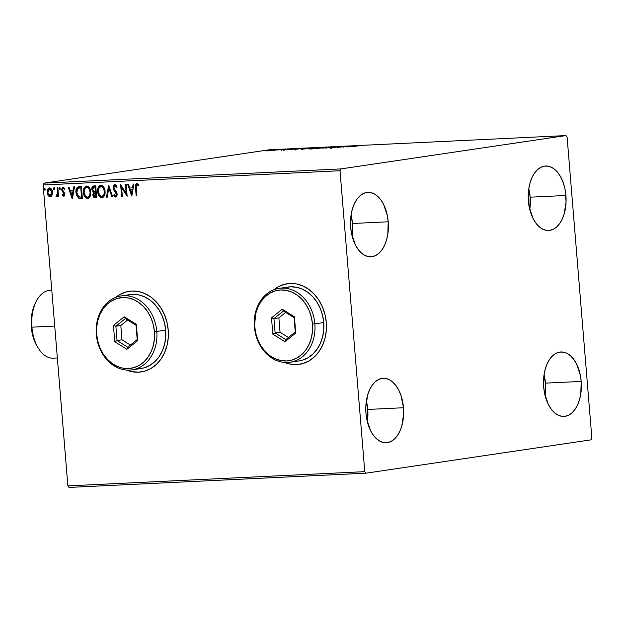 <?xml version="1.0" encoding="UTF-8"?>
<svg xmlns="http://www.w3.org/2000/svg" width="623" height="623" viewBox="0 0 623 623"><rect width="100%" height="100%" fill="white"/><g stroke="black" fill="none" stroke-linecap="round" stroke-linejoin="round"><path stroke-width="0.93" d="M284.882 362.485A40.752 32.972 -98.4 0 0 299.422 364.323M326.281 322.449A40.752 32.972 81.6 0 1 299.266 364.346A40.752 32.972 81.6 0 1 284.555 362.461L290.131 364.136L296.634 364.603L303.004 363.513L309 360.912L314.397 356.886L318.976 351.606L322.574 345.259L325.05 338.094L326.296 330.392L326.281 322.449L324.996 314.568L322.496 307.046L318.867 300.177L314.265 294.227L308.844 289.422L302.84 285.941L296.462 283.932L289.96 283.465L283.59 284.547L277.585 287.156L273.793 289.788A40.752 32.972 81.6 0 1 287.328 283.722A40.752 32.972 81.6 0 1 326.281 322.449M126.812 370.062A40.752 32.972 -98.4 0 0 141.359 371.9M168.218 330.026A40.752 32.972 81.6 0 1 141.195 371.923A40.752 32.972 81.6 0 1 126.485 370.039L132.06 371.713L138.563 372.18L144.933 371.09L150.93 368.489L156.326 364.463L160.913 359.183L164.511 352.836L166.98 345.672L168.233 337.978L168.218 330.026L166.933 322.146L164.425 314.623L160.804 307.754L156.194 301.805L150.782 297L144.77 293.519L138.392 291.509L131.889 291.042L125.519 292.125L119.523 294.734L115.722 297.366A40.752 32.972 81.6 0 1 129.257 291.299A40.752 32.972 81.6 0 1 168.218 330.026M529.784 209.515A32.264 18.9 87.3 0 0 530.173 197.187L565.91 195.474A32.264 18.9 -92.7 0 1 548.699 230.471A32.264 18.9 -92.7 0 1 528.397 201.027L528.81 188.528L530.087 182.718L532.019 177.5L534.534 173.085L537.532 169.635L540.904 167.291L544.51 166.131L548.224 166.209L551.892 167.509L555.381 170.001L558.551 173.576L561.284 178.092L563.472 183.388L565.038 189.26L566.066 201.79L564.22 213.782L562.289 218.992L559.773 223.408L556.775 226.858L553.403 229.209L549.798 230.37L546.083 230.292L542.415 228.984L538.926 226.499L535.757 222.925L533.023 218.4L529.27 207.241L528.397 201.027A32.264 18.9 -92.7 0 1 545.608 166.022A32.264 18.9 -92.7 0 1 565.91 195.474L530.173 197.187L528.787 188.691A32.264 18.9 87.3 0 1 530.173 197.187L529.76 209.686M367.352 421.787A32.264 18.9 87.3 0 0 367.749 409.451L403.486 407.738A32.264 18.9 -92.7 0 1 386.268 442.743A32.264 18.9 -92.7 0 1 365.966 413.298L365.81 406.975L367.663 394.982L369.595 389.772L372.11 385.357L375.108 381.907L378.473 379.555L382.086 378.402L385.793 378.473L389.461 379.781L392.949 382.273L396.119 385.839L398.852 390.364L401.048 395.66L403.486 407.738L403.642 414.061L401.788 426.054L399.857 431.264L397.342 435.679L394.343 439.129L390.971 441.481L387.366 442.634L383.651 442.564L379.983 441.255L376.502 438.763L373.325 435.197L370.592 430.672L366.838 419.513L365.966 413.298A32.264 18.9 -92.7 0 1 383.176 378.293A32.264 18.9 -92.7 0 1 403.486 407.738L367.749 409.451L366.355 400.963A32.264 18.9 87.3 0 1 367.749 409.451L367.329 421.958M352.065 235.837A32.264 18.9 87.3 0 0 352.462 223.501L388.199 221.788A32.264 18.9 -92.7 0 1 370.981 256.793A32.264 18.9 -92.7 0 1 350.679 227.348L351.092 214.842L352.369 209.032L354.308 203.822L356.823 199.407L359.821 195.957L363.186 193.605L366.799 192.452L370.506 192.523L374.174 193.831L377.663 196.323L380.832 199.89L383.566 204.414L387.319 215.574L388.199 221.788L387.779 234.295L386.501 240.104L384.57 245.314L382.055 249.73L379.057 253.179L375.685 255.531L372.079 256.684L368.364 256.614L364.696 255.305L361.208 252.821L358.038 249.247L355.305 244.722L351.551 233.563L350.679 227.348A32.264 18.9 -92.7 0 1 367.889 192.343A32.264 18.9 -92.7 0 1 388.199 221.788L352.462 223.501L351.068 215.013A32.264 18.9 87.3 0 1 352.462 223.501L352.042 236.008M545.07 395.465A32.264 18.9 87.3 0 0 545.468 383.137L581.204 381.424A32.264 18.9 -92.7 0 1 563.986 416.421A32.264 18.9 -92.7 0 1 543.684 386.976L544.097 374.478L545.374 368.66L547.313 363.45L549.821 359.035L552.827 355.585L556.191 353.241L559.804 352.081L563.511 352.159L567.179 353.459L570.668 355.951L573.838 359.526L576.571 364.042L580.325 375.21L581.204 381.424L580.784 393.923L579.507 399.732L577.576 404.942L575.06 409.358L572.062 412.808L568.69 415.159L565.084 416.32L561.37 416.242L557.702 414.934L554.213 412.449L551.044 408.875L548.31 404.35L544.557 393.191L543.684 386.976A32.264 18.9 -92.7 0 1 560.895 351.972A32.264 18.9 -92.7 0 1 581.204 381.424L545.468 383.137L544.074 374.641A32.264 18.9 87.3 0 1 545.468 383.137L545.047 395.636M69.005 487.427L365.896 473.192L591.001 439.854L591.85 438.016L567.109 137.115L565.988 135.573L340.874 168.911L43.984 183.146L269.097 149.808L565.988 135.573L340.874 168.911L340.026 170.749L364.767 471.65L67.876 485.885L43.135 184.984L340.026 170.749L364.767 471.65L365.896 473.192L591.001 439.854L591.85 438.016L567.109 137.115L565.988 135.573L269.097 149.808L43.984 183.146L43.135 184.984L67.876 485.885L69.005 487.427L67.876 485.885L364.767 471.65L365.896 473.192L69.005 487.427M270.857 150.353L274.206 149.777L269.619 150.096L267.485 150.595L273.365 150.05C274.821 149.839 274.782 149.754 273.248 149.793L266.862 150.54L270.857 150.353M281.549 149.411L273.995 150.268L281.549 149.411M281.541 149.925L287.748 149.154L281.541 149.925M302.879 148.383L294.251 149.403L302.879 148.383M319.42 147.589L310.643 148.531C309.569 148.695 309.732 148.741 311.15 148.679L319.42 147.589M332.371 146.973L322.255 148.149L330.642 147.223L328.547 147.846L332.246 146.973L322.255 148.149L330.642 147.223L328.547 147.846L332.371 146.973M349.145 146.164L337.425 147.417L349.145 146.164M357.322 146.008L351.979 146.724L357.322 146.008M347.665 146.927L357.657 145.759L351.372 146.062L347.541 146.935L357.657 145.759L351.372 146.062L347.665 146.927M338.655 146.654L330.579 147.729L339.301 146.771M324.879 147.674L315.947 148.344L324.879 147.674C326.88 147.378 326.841 147.262 324.77 147.316L317.442 148.033C315.402 148.329 315.44 148.453 317.559 148.391L324.879 147.674C326.88 147.378 326.841 147.262 324.77 147.316L324.77 147.316M310.566 148.36L301.633 149.029L310.566 148.36C312.567 148.064 312.536 147.947 310.456 148.001L303.136 148.718C301.088 149.014 301.127 149.138 303.253 149.076L310.566 148.36C312.567 148.064 312.536 147.947 310.456 148.001L310.456 148.001M288.208 149.777L298.207 148.609L291.914 148.913L288.083 149.785L298.207 148.609L291.914 148.913L288.208 149.777M283.41 149.364L281.946 149.473L283.364 149.31M277.733 149.637L276.269 149.746L277.694 149.582M268.482 150.081L267.018 150.19L268.443 150.026M49.443 187.92C47.66 188.528 46.881 190.054 47.099 192.499L48.469 195.482L47.099 192.499L48.072 195.544L50.183 196.876L52.207 194.991L52.246 190.724L50.074 187.99L48.835 188.053L47.519 189.54L47.208 193.309L49.007 196.541L50.479 196.837L51.725 195.941L52.527 192.242C52.34 189.789 51.32 188.348 49.443 187.92L49.217 187.944M56.545 196.564L58.11 195.022L57.814 196.354L58.562 196.315L57.846 187.671L57.106 187.71L57.448 193.885L55.953 196.3L56.973 196.409L57.713 195.077L57.814 196.354L58.562 196.315L57.846 187.671L57.106 187.71L57.472 193.589L55.953 196.3L56.615 196.557M63.647 195.155L64.582 193.909L63.569 195.163L62.541 194.298L62.168 195.061L64.091 196.167L62.168 195.061L64.013 196.159L64.714 195.42L64.878 193.543L62.721 190.576L62.495 189.267L63.266 188.325L64.356 189.19L64.714 188.364L62.923 187.289L61.755 188.971L62.09 191.168L64.185 193.963L63.725 195.131L62.541 194.298L62.168 195.061L63.819 196.214M79.176 186.651L77.197 187.367L76.279 189.026L75.92 191.549L76.356 194.867L78.599 198.13L82.384 198.371L81.411 186.542L77.595 187.313L76.668 188.971L75.959 192.593L78.599 198.13L82.384 198.371L81.411 186.542L79.176 186.651C76.637 187.204 75.57 189.182 75.959 192.593L76.356 192.53C75.967 189.127 77.034 187.141 79.565 186.589M93.793 185.95C92.313 186.308 91.651 187.461 91.799 189.415L93.964 192.312L91.799 189.415L93.964 192.312L92.874 194.929L94.159 197.187L95.724 197.693C94.252 197.678 93.434 196.736 93.263 194.867L92.874 194.929C93.037 196.79 93.855 197.732 95.327 197.756L96.69 197.686L95.716 185.856L92.469 186.62L91.861 189.89L93.567 192.367L92.85 194.571L93.59 197.047L94.86 197.748L96.69 197.686L95.716 185.856L93.567 185.973M108.667 185.233L106.432 197.218L107.242 197.18L108.838 188.091L111.922 196.961L112.724 196.923L108.667 185.233L106.432 197.218L107.242 197.18L108.838 188.091L111.922 196.961L112.724 196.923L108.667 185.233M125.441 184.431L126.165 193.231L120.636 184.657L121.61 196.494L122.349 196.455L121.617 187.632L127.154 196.229L126.181 184.392L125.441 184.431L126.165 193.231L120.636 184.657L121.61 196.494L122.349 196.455L121.617 187.632L127.154 196.229L126.181 184.392L125.441 184.431M136.928 183.575C135.502 184.26 135.035 185.67 135.502 187.803L135.9 187.749L136.554 195.739L135.9 187.749L135.502 187.803L136.164 195.793L136.904 195.762L136.258 185.615L137.161 184.797L138.555 185.779L138.851 184.852L136.928 183.575L135.962 184.05L135.479 185.171L136.164 195.793L136.904 195.762L136.258 187.889L137.029 184.79L138.555 185.779L138.851 184.852L136.749 183.598M131.842 196.004L133.953 184.019L133.151 184.058L132.473 187.905L129.771 188.029L128.47 184.283L127.668 184.322L131.718 196.011L133.953 184.019L133.151 184.058L132.473 187.905L129.771 188.029L128.47 184.283L127.668 184.322L131.842 196.004M115.785 195.848L116.867 194.267L115.629 195.863L114.211 194.415L113.698 195.17L116.112 197.024L113.698 195.17L115.94 197.047L117.21 194.236L116.68 192.452L113.721 187.92L114.897 185.849L116.314 186.464L116.96 187.694L114.897 185.849L116.571 187.749L117.124 187.118L114.749 184.642L113.129 186.293L113.191 189.018L116.478 194.321L115.629 195.863L114.211 194.415L113.698 195.17L114.523 196.471L115.395 197.055L116.446 196.782L117.225 194.719L116.68 192.452L114.204 189.33L113.705 187.741L114.772 185.864L116.571 187.749L117.124 187.118L115.894 185.093L114.577 184.657M102.367 197.678L101.938 197.74C104.368 196.813 105.412 194.664 105.077 191.292L104.337 188.208L102.546 185.818L100.864 185.304L99.275 185.989L97.904 188.559L97.655 191.175L98.06 193.823L99.61 196.681L101.502 197.725L103.511 197.024L104.75 194.867L105.077 191.292C104.835 187.92 103.434 185.927 100.864 185.304L100.576 185.335M88.053 198.363L87.633 198.426C90.055 197.499 91.106 195.349 90.771 191.977L90.023 188.894L88.232 186.503L86.122 186.051L84.378 187.414L83.404 190.272L83.513 193.457L84.603 196.44L85.927 197.919L87.851 198.41L89.564 197.312L90.584 194.983L90.771 191.977C90.53 188.613 89.12 186.612 86.55 185.989L86.27 186.02M72.393 198.854L74.503 186.869L73.693 186.908L73.016 190.755L70.313 190.879L69.013 187.134L68.211 187.173L72.268 198.862L74.503 186.869L73.693 186.908L73.016 190.755L70.313 190.879L69.013 187.134L68.211 187.173L72.393 198.838M60.12 189.353L59.029 188.45L59.746 189.408L60.26 188.395L59.839 187.515L59.13 187.796L59.092 188.792L59.582 189.392L60.158 189.049L59.535 187.437M54.442 189.626L53.352 188.722L54.069 189.68L54.583 188.668L54.162 187.788L53.453 188.068L53.414 189.065L53.913 189.665L54.489 189.322L53.858 187.71M45.331 189.112L44.381 188.255L44.521 190.046L45.339 189.283L44.607 188.154L44.101 189.166L44.801 190.124L45.331 189.112M129.413 291.276A40.752 32.972 -98.4 0 0 116.034 297.249L119.717 294.702M132.263 371.682L138.758 372.149M287.476 283.699A40.752 32.972 -98.4 0 0 274.097 289.672L277.788 287.125M290.326 364.105L296.828 364.572M386.704 442.353L386.852 442.789M137.052 183.551L136.016 184.587L135.9 187.749C135.425 185.615 135.9 184.206 137.317 183.52M138.945 185.724L137.029 184.79L138.703 185.49M131.944 195.451L128.073 184.307L131.944 195.451M132.87 187.842L133.54 184.042L132.87 187.842M131.944 193.091L132.652 189.073L130.184 189.228L132.652 189.073L131.554 193.153L130.184 189.228L132.255 189.127L131.944 193.091M127.115 195.731L121.617 187.632L127.115 195.731M122.342 196.416L121.61 196.494L121.999 196.432L121.064 185.078L122.342 196.416M126.562 193.177L126.165 193.231L126.562 193.177L125.846 184.408L126.562 193.177M114.087 195.108L114.367 194.703L114.087 195.108M116.026 195.809L115.629 195.863M115.901 192.819L116.867 194.267L115.901 192.819M114.749 184.642L112.981 187.936L115.286 191.619L112.981 187.936L115.138 184.579M114.912 184.61L113.713 185.732L113.402 188.154L114.025 189.96L116.688 193.457L116.859 194.797L116.236 195.77M112.708 196.884L111.922 196.961L112.311 196.899L109.235 188.037L108.838 188.091L112.708 196.884M107.249 197.141L106.432 197.218L108.846 185.732L106.829 197.164L107.249 197.141M101.938 197.74L102.336 197.686C99.727 197.078 98.309 195.061 98.076 191.65L97.686 191.705C97.912 195.124 99.337 197.133 101.938 197.74L102.18 197.717M100.864 185.304C98.418 186.191 97.359 188.325 97.686 191.705L98.076 191.65C97.756 188.271 98.816 186.137 101.253 185.249M99.898 196.51L102.554 197.662M100.825 185.304L99.08 186.666L98.107 189.524L98.216 192.717L99.314 195.708M100.957 197.374L101.463 197.577M101.206 186.472L103.286 187.414L104.734 191.277L104.033 195.163L101.806 196.525C99.742 195.996 98.613 194.384 98.426 191.674C98.154 188.94 99.002 187.227 100.988 186.518L101.378 186.456L100.988 186.518C103.036 187.032 104.158 188.637 104.337 191.331L104.734 191.277C104.547 188.582 103.434 186.978 101.378 186.456L103.371 188.13L104.337 191.331C104.609 194.049 103.768 195.778 101.806 196.525L99.672 195.311L98.426 191.674L99.049 187.936L101.175 186.479M102.203 196.471C104.158 195.723 105.007 193.987 104.734 191.277L103.636 195.225L101.806 196.525M93.941 185.911L92.57 187.032L92.196 189.353C92.04 187.398 92.71 186.246 94.19 185.888M93.699 196.518L93.987 196.993M93.902 187.204L95.475 187.048L95.833 191.448L93.878 191.44L92.539 189.376L94.626 187.087L94.065 187.157M94.875 192.787L95.934 192.663L96.246 196.455L95.085 196.549L93.606 194.874L95.553 192.678L95.023 192.748M95.202 192.709L95.934 192.663L95.163 192.733L95.849 196.51L96.246 196.455L95.934 192.663L95.537 192.717L95.849 196.51L94.525 196.479L93.73 195.544L93.769 193.582L95.163 192.733M93.847 187.18L95.475 187.048L94.229 187.141L95.078 187.102L95.436 191.502L95.833 191.448L95.475 187.048L95.078 187.102L95.436 191.502L93.738 191.386L92.78 190.373L92.593 188.489L93.847 187.18M87.633 198.426L88.03 198.371C85.421 197.764 84.004 195.747 83.77 192.336L83.373 192.39C83.607 195.809 85.024 197.818 87.633 198.426L87.874 198.402M86.55 185.989C84.105 186.877 83.046 189.01 83.373 192.39L83.77 192.336C83.443 188.956 84.502 186.822 86.947 185.934M85.592 197.195L88.24 198.348M86.519 185.989L84.767 187.352L83.801 190.21L83.903 193.403L85.001 196.393M86.644 198.059L87.15 198.27M86.901 187.157L88.98 188.099L90.428 191.962L89.72 195.848L87.5 197.218C85.429 196.689 84.3 195.069 84.113 192.359C83.84 189.633 84.697 187.912 86.675 187.204L86.683 187.204C88.731 187.718 89.844 189.33 90.031 192.016L90.428 191.962C90.242 189.267 89.12 187.663 87.072 187.141L89.058 188.816L90.031 192.016C90.296 194.734 89.455 196.463 87.5 197.218L85.367 195.996L84.113 192.359L84.736 188.629L86.862 187.165M87.898 197.156C89.852 196.409 90.693 194.672 90.428 191.962L89.323 195.91L87.5 197.218M82.376 198.332L78.599 198.13L78.996 198.067L76.356 192.53L77.081 195.731L78.389 197.662L79.565 198.278L82.376 198.332M79.113 186.635L78.327 186.838M79.37 187.866L81.161 187.733L81.932 197.141L81.161 187.733L80.764 187.788L81.543 197.195L81.932 197.141L78.895 196.993L76.699 192.562L78.015 188.224L79.261 187.889M79.97 187.827L81.161 187.733L79.97 187.827L80.764 187.788L81.543 197.195L78.397 196.689L76.777 193.223L77.361 188.87L79.97 187.827M72.486 198.301L68.616 187.157L72.486 198.301M73.413 190.693L74.082 186.892L73.413 190.693M72.486 195.941L73.195 191.923L70.734 192.079L73.195 191.923L72.097 196.004L70.734 192.079L72.798 191.977L72.486 195.941M62.565 195.007L62.759 194.61L62.565 195.007M64.753 189.127L63.266 188.325L64.356 189.19L64.714 188.364L63.094 187.266L61.739 189.844L62.136 189.781L62.487 191.105L61.739 189.844L62.09 191.168L64.504 193.504L63.943 193.192L64.574 194.306L63.569 195.163M63.312 187.227L62.378 188.107L62.136 189.781L63.491 187.212M63.702 196.222L64.924 193.885L62.479 189.758L63.266 188.325L64.535 188.808M62.152 188.909L62.121 189.345M59.559 187.437L59.419 188.395L59.956 187.375M59.824 187.406L59.419 188.395L59.979 189.33M56.934 196.51L55.953 196.3L56.973 195.443L56.35 196.237L56.857 196.502M56.973 195.443L57.869 193.527L57.472 193.589L57.869 193.527L57.503 187.687L57.869 193.527L56.973 195.443M53.89 187.71L53.749 188.668L54.279 187.648M54.146 187.679L53.749 188.668L54.302 189.602M49.529 187.905L47.916 189.478L47.496 192.445C47.27 189.992 48.057 188.465 49.84 187.866M49.396 196.479L49.972 196.743M49.474 189.034L50.837 189.221L52.106 191.643L52.005 194.142L50.946 195.638L50.097 195.809L47.839 192.46L49.669 188.964M49.778 188.94L52.184 192.211L49.536 188.987L51.141 190.085L51.787 192.273L50.097 195.809L48.493 194.656L47.839 192.46L48.228 189.984L49.536 188.987M50.331 195.778L52.184 192.211L51.226 195.061L50.097 195.809M45.191 190.062L44.101 189.166L45.027 188.091M44.895 188.123L44.498 189.112L45.051 190.046M130.184 189.228L132.255 189.127L131.554 193.153L130.184 189.228M70.734 192.079L72.798 191.977L72.097 196.004L70.734 192.079M349.269 146.685L352.634 146.35L349.269 146.685M343.359 147.098L343.32 146.623L343.359 147.098M330.649 147.643L331.335 147.729M332.051 147.628L331.654 147.558M334.753 147.028L334.123 147.277M317.442 148.033L317.442 148.033C315.402 148.329 315.44 148.453 317.559 148.391M318.236 148.29C316.577 148.329 316.562 148.235 318.182 148.001L324.085 147.425C325.728 147.378 325.743 147.472 324.131 147.706L318.236 148.29C316.577 148.329 316.562 148.235 318.182 148.001L324.085 147.425C325.728 147.378 325.743 147.472 324.131 147.706L318.182 148.001M310.643 148.531L310.643 148.531C309.569 148.695 309.732 148.741 311.15 148.679M312.481 148.547L314.693 148.219L312.481 148.547M315.402 148.11L317.971 147.729L315.402 148.11M303.136 148.718L303.136 148.718C301.088 149.014 301.127 149.138 303.253 149.076M303.923 148.975C302.272 149.014 302.256 148.92 303.868 148.687L309.771 148.11C311.414 148.064 311.43 148.157 309.826 148.399L303.923 148.975C302.272 149.014 302.256 148.92 303.868 148.687L309.771 148.11C311.414 148.064 311.43 148.157 309.826 148.399L303.868 148.687M294.235 149.395L294.702 149.442M303.666 148.422L295.302 149.286L303.666 148.422M289.82 149.536L293.176 149.201L289.82 149.536M282.118 149.832L281.752 150.486M283.34 149.536L283.792 149.637M286.362 149.232L286.907 149.925M284.812 149.551L284.345 149.458M267.945 150.408L273.466 149.902L267.945 150.408M273.365 150.05C274.821 149.839 274.782 149.754 273.248 149.793M324.085 147.425L325.323 147.464L324.131 147.706M309.771 148.11L311.009 148.149L309.826 148.399M295.746 149.325L295.302 149.286L295.357 149.964M340.026 170.749L43.135 184.984L43.984 183.146L340.874 168.911L340.026 170.749M36.173 301.501L35.215 303.424A31.243 18.308 87.3 0 0 31.298 327.044L31.921 327.168A33.961 19.897 -92.7 0 1 36.173 301.501A33.961 19.897 -92.7 0 1 51.802 290.373M51.795 290.24L50.042 290.326A33.961 19.897 87.3 0 0 31.921 327.168L54.738 326.078L31.921 327.168A33.961 19.897 87.3 0 0 53.29 358.163L57.363 357.968M35.246 303.354L32.941 309.304L31.703 314.934L31.298 327.044L33.658 338.741L37.341 346.645M38.424 348.366A33.961 19.897 -92.7 0 1 31.921 327.168L31.298 327.044A31.243 18.308 87.3 0 0 37.279 346.544L38.424 348.366M132.014 369.852L140.899 368.536A37.357 30.223 -98.4 0 0 165.663 330.128L156.778 331.444A37.357 30.223 81.6 0 1 132.014 369.852A37.357 30.223 81.6 0 1 96.3 334.349L96.69 334.426A35.659 28.845 81.6 0 1 122.63 297.545A35.659 28.845 81.6 0 1 154.418 331.662L156.778 331.444A37.357 30.223 -98.4 0 0 123.479 295.707A37.357 30.223 -98.4 0 0 96.3 334.349A37.357 30.223 81.6 0 1 121.064 295.941A37.357 30.223 81.6 0 1 156.778 331.444L165.663 330.128A37.357 30.223 -98.4 0 0 129.95 294.624L121.064 295.941M96.69 334.426L97.811 341.326L99.999 347.907L103.177 353.919L107.203 359.121L111.945 363.326L117.202 366.371L122.786 368.131L128.47 368.543L134.046 367.593L139.295 365.312L144.014 361.792L148.025 357.166L151.171 351.613L153.336 345.352L154.434 338.608L154.418 331.662L153.289 324.762L151.101 318.182L147.931 312.17L143.897 306.96L139.163 302.755L133.898 299.718L128.322 297.958L122.63 297.545L117.062 298.495L111.813 300.777L107.086 304.297L103.075 308.922L99.929 314.475L97.764 320.736L96.674 327.472L96.69 334.426L96.3 334.349A37.357 30.223 -98.4 0 0 129.6 370.085A37.357 30.223 -98.4 0 0 156.778 331.444L154.418 331.662A35.659 28.845 81.6 0 1 128.47 368.543A35.659 28.845 81.6 0 1 96.69 334.426M114.764 341.723L113.425 325.463L124.211 316.78L136.336 324.357L137.675 340.625L126.89 349.308L114.764 341.723L126.89 349.308L137.675 340.625L137.208 339.574L127.715 347.213L117.046 340.54L121.983 339.808L130.386 345.064L121.983 339.808L117.046 340.54L115.87 326.226L120.807 325.494L121.983 339.808L120.807 325.494L115.87 326.226L125.363 318.579L136.032 325.253L137.208 339.574L127.715 347.213L126.89 349.308L127.715 347.213L117.046 340.54L114.764 341.723L117.046 340.54L115.87 326.226L113.425 325.463L114.764 341.723M140.759 368.559L144.326 367.772L149.824 365.382L154.769 361.698L158.966 356.854L162.268 351.037L164.534 344.472L165.679 337.417L165.663 330.128L164.488 322.901L162.19 316.009L158.865 309.717L154.644 304.258L149.684 299.85L144.17 296.665L138.322 294.819L132.364 294.391L126.524 295.388M127.629 320.004L120.807 325.494L127.629 320.004M137.208 339.574L137.675 340.625L136.336 324.357L137.208 339.574M136.032 325.253L136.336 324.357L124.211 316.78L125.363 318.579L136.032 325.253M125.363 318.579L124.211 316.78L113.425 325.463L115.87 326.226L125.363 318.579M290.077 362.274L298.962 360.958A37.357 30.223 -98.4 0 0 323.734 322.55L314.849 323.867A37.357 30.223 81.6 0 1 290.077 362.274A37.357 30.223 81.6 0 1 254.371 326.771L254.752 326.849A35.659 28.845 81.6 0 1 280.7 289.968A35.659 28.845 81.6 0 1 312.481 324.085L314.849 323.867A37.357 30.223 -98.4 0 0 281.549 288.13A37.357 30.223 -98.4 0 0 254.371 326.771A37.357 30.223 81.6 0 1 279.135 288.363A37.357 30.223 81.6 0 1 314.849 323.867L323.734 322.55A37.357 30.223 -98.4 0 0 288.021 287.047L279.135 288.363M254.752 326.849L255.882 333.749L258.07 340.329L261.239 346.341L265.273 351.543L270.008 355.749L275.273 358.793L280.848 360.553L286.541 360.966L292.109 360.016L297.358 357.734L302.085 354.214L306.095 349.589L309.242 344.036L311.407 337.775L312.497 331.031L312.481 324.085L311.36 317.185L309.172 310.604L305.994 304.592L301.968 299.383L297.226 295.177L291.969 292.14L286.385 290.38L280.7 289.968L275.125 290.918L269.876 293.199L265.157 296.719L261.146 301.345L258 306.89L255.835 313.159L254.371 326.771A37.357 30.223 -98.4 0 0 287.662 362.508A37.357 30.223 -98.4 0 0 314.849 323.867L312.481 324.085A35.659 28.845 81.6 0 1 286.541 360.966A35.659 28.845 81.6 0 1 254.752 326.849M272.835 334.146L271.496 317.878L282.281 309.195L294.406 316.78L295.738 333.048L284.952 341.731L272.835 334.146L284.952 341.731L295.738 333.048L295.271 331.997L285.786 339.636L275.117 332.962L280.054 332.23L288.449 337.487L280.054 332.23L275.117 332.962L273.941 318.641L278.878 317.917L280.054 332.23L278.878 317.917L273.941 318.641L283.426 311.002L294.095 317.675L295.271 331.997L285.786 339.636L284.952 341.731L285.786 339.636L275.117 332.962L272.835 334.146L275.117 332.962L273.941 318.641L271.496 317.878L272.835 334.146M298.83 360.974L302.389 360.195L307.887 357.804L312.832 354.121L317.037 349.277L320.331 343.46L322.597 336.895L323.75 329.84L323.734 322.55L322.55 315.324L320.261 308.432L316.936 302.139L312.715 296.68L307.746 292.273L302.241 289.088L296.392 287.242L290.435 286.814L284.594 287.81M285.692 312.419L278.878 317.917L285.692 312.419M295.271 331.997L295.738 333.048L294.406 316.78L295.271 331.997M294.095 317.675L294.406 316.78L282.281 309.195L283.426 311.002L294.095 317.675M283.426 311.002L282.281 309.195L271.496 317.878L273.941 318.641L283.426 311.002M79.051 187.912L79.448 187.858M338.538 146.771L338.593 147.449M335.003 147.114L335.057 147.791M330.556 147.706L330.611 148.383M331.568 147.612L331.623 148.29M333.975 147.215L334.029 147.892M315.939 148.36L315.993 149.037M326.351 147.347L326.405 148.025M316.975 148.258L317.029 148.936M325.331 147.449L325.385 148.126M309.935 148.687L309.989 149.364M312.551 148.243L312.606 148.913L312.551 148.243M310.963 148.586L311.017 149.263M313.533 148.149L313.587 148.827M301.625 149.045L301.68 149.722M312.045 148.033L312.1 148.71M302.661 148.944L302.716 149.621M311.017 148.134L311.072 148.811M283.8 149.629L283.854 150.307M283.317 149.559L283.379 150.229M284.337 149.458L284.392 150.135M283.629 149.318L283.691 149.995M277.959 149.59L278.014 150.268L277.959 149.59M267.843 150.462L267.898 151.132M273.466 149.902L273.528 150.579M267.018 150.19L267.072 150.867M268.708 150.034L268.762 150.711"/></g></svg>

